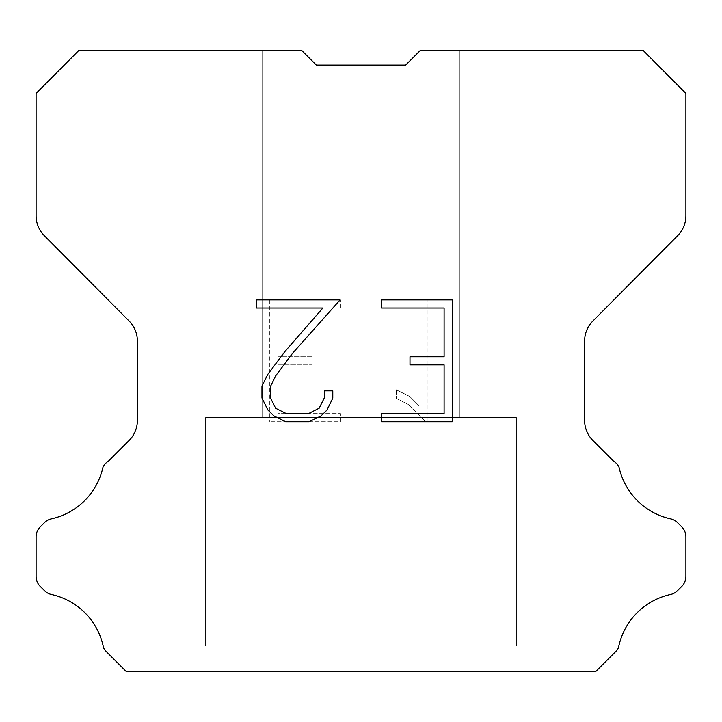 <?xml version="1.0" encoding="UTF-8"?>
<svg xmlns="http://www.w3.org/2000/svg" width="722" height="722" viewBox="0 0 722 722"><rect width="100%" height="100%" fill="white"/><g stroke="black" fill="none" stroke-linecap="round" stroke-linejoin="round"><path stroke-width="0.54" stroke-dasharray="3.61 2.71" d="M459.887 417.506L459.887 50.224L420.52 50.224L405.656 65.088L316.344 65.088L301.48 50.224L262.113 50.224L262.113 417.506L459.887 417.506L262.113 417.506L459.887 417.506L459.887 50.224L420.52 50.224L405.656 65.088L316.344 65.088L301.48 50.224L262.113 50.224L262.113 417.506L459.887 417.506L262.113 417.506L459.887 417.506L459.887 50.224L420.52 50.224L405.656 65.088L316.344 65.088L301.48 50.224L262.113 50.224L262.113 417.506L459.887 417.506L262.113 417.506L459.887 417.506L459.887 50.224L420.52 50.224L405.656 65.088L316.344 65.088L301.48 50.224L262.113 50.224L262.113 417.506L459.887 417.506L262.113 417.506L262.113 50.224L262.113 417.506L459.887 417.506L459.887 50.224L420.52 50.224L405.656 65.088L316.344 65.088L301.48 50.224L262.113 50.224L262.113 417.506L459.887 417.506L459.887 50.224L420.52 50.224L405.656 65.088L316.344 65.088L301.48 50.224L79.068 50.224L36.1 93.391L36.1 215.707A28.248 28.248 0 0 0 44.304 235.616L129.166 321.073A28.248 28.248 0 0 1 137.37 340.974L137.37 420.511A28.248 28.248 0 0 1 129.094 440.483L108.462 461.123A14.124 14.124 0 0 0 102.948 467.314A67.805 67.805 0 0 1 51.406 518.847A14.124 14.124 0 0 0 44.475 522.647L40.233 526.889A14.124 14.124 0 0 0 36.1 536.87L36.1 576.409A14.124 14.124 0 0 0 40.233 586.399L44.872 591.029A14.124 14.124 0 0 0 51.749 594.54A67.805 67.805 0 0 1 103.49 647.562A13.61 13.61 0 0 0 105.439 650.712L126.503 671.776L595.497 671.776L616.561 650.712A13.61 13.61 0 0 0 618.51 647.562A67.805 67.805 0 0 1 670.251 594.54A14.124 14.124 0 0 0 677.128 591.029L681.767 586.399A14.124 14.124 0 0 0 685.9 576.409L685.9 536.87A14.124 14.124 0 0 0 681.767 526.889L677.525 522.647A14.124 14.124 0 0 0 670.594 518.847A67.805 67.805 0 0 1 619.052 467.314A14.124 14.124 0 0 0 613.538 461.123L592.906 440.483A28.248 28.248 0 0 1 584.63 420.511L584.63 340.974A28.248 28.248 0 0 1 592.834 321.073L677.696 235.616A28.248 28.248 0 0 0 685.9 215.707L685.9 93.391L642.932 50.224L420.52 50.224L405.656 65.088L316.344 65.088L301.48 50.224L316.344 65.088L301.48 50.224L316.344 65.088L405.656 65.088L420.52 50.224L405.656 65.088L420.52 50.224L459.887 50.224L420.52 50.224L459.887 50.224L459.887 417.506L262.113 417.506M205.617 671.487L516.383 671.487M516.383 646.064L516.383 417.506L205.617 417.506L205.617 646.064L516.383 646.064L205.617 646.064L516.383 646.064L516.383 417.506L205.617 417.506L205.617 646.064L516.383 646.064L205.617 646.064L516.383 646.064L516.383 417.506L205.617 417.506L205.617 646.064L516.383 646.064L205.617 646.064L516.383 646.064L516.383 417.506L205.617 417.506L205.617 646.064L516.383 646.064L205.617 646.064L205.617 417.506L205.617 646.064L516.383 646.064L516.383 417.506L205.617 417.506L205.617 646.064L516.383 646.064L516.383 417.506L205.617 417.506L516.383 417.506L205.617 417.506L516.383 417.506L516.383 646.064L205.617 646.064M205.617 417.506L516.383 417.506M444.102 364.872L444.102 413.607L381.523 413.607L381.523 421.729L452.225 421.729L452.225 299.901L381.523 299.901L381.523 308.023L444.102 308.023L444.102 356.749L409.997 356.749L409.997 364.872L444.102 364.872M332.788 398.138L332.788 390.837L324.539 390.837L324.539 397.506L319.151 408.201L308.438 413.607L286.39 413.607L275.605 408.219L270.29 397.506L270.29 386.812L275.768 375.693L292.663 353.184L340.089 299.901L256.337 299.901L256.337 308.023L322.878 308.023L285.046 351.388L267.835 374.303L261.969 385.954L261.969 398.012L267.835 409.906L273.864 415.854L285.677 421.729L309.079 421.729L320.974 415.944L327.003 410.033L332.788 398.138M277.898 413.607L277.898 364.872L277.898 413.607L340.477 413.607L277.898 413.607M277.898 364.872L312.003 364.872L277.898 364.872M312.003 364.872L312.003 356.749L312.003 364.872M312.003 356.749L277.898 356.749L312.003 356.749M277.898 356.749L277.898 308.023L277.898 356.749M277.898 308.023L340.477 308.023L277.898 308.023M340.477 308.023L340.477 299.901L340.477 308.023M340.477 421.729L340.477 413.607L340.477 421.729L269.775 421.729L340.477 421.729M269.775 299.901L269.775 421.729L269.775 299.901L340.477 299.901L269.775 299.901M396.288 389.808L396.288 398.363L396.288 389.808L409.771 396.459L396.288 389.808M396.288 398.363L408.183 404.383L396.288 398.363M408.183 404.383L425.457 421.567L408.183 404.383M425.457 421.567L427.171 421.567L425.457 421.567M427.171 421.567L427.171 299.747L427.171 421.567M419.049 405.818L409.771 396.459L419.049 405.818L419.049 299.747L419.049 405.818M427.171 299.747L419.049 299.747L427.171 299.747M516.383 671.776L205.617 671.776M262.113 50.224L301.48 50.224L262.113 50.224L301.48 50.224L262.113 50.224L301.48 50.224L316.344 65.088M405.656 65.088L420.52 50.224L405.656 65.088L420.52 50.224L405.656 65.088L420.52 50.224L459.887 50.224"/><path stroke-width="1.08" d="M444.102 413.607L444.102 364.872L409.997 364.872L409.997 356.749L444.102 356.749L444.102 308.023L381.523 308.023L381.523 299.901L452.225 299.901L452.225 421.729L381.523 421.729L381.523 413.607L444.102 413.607M332.788 390.837L332.788 398.138L327.003 410.033L320.974 415.944L309.079 421.729L285.677 421.729L273.864 415.854L267.835 409.906L261.969 398.012L261.969 385.954L267.835 374.303L285.046 351.388L322.878 308.023L256.337 308.023L256.337 299.901L340.089 299.901L292.663 353.184L275.768 375.693L270.29 386.812L270.29 397.506L275.605 408.219L286.39 413.607L308.438 413.607L319.151 408.201L324.539 397.506L324.539 390.837L332.788 390.837M316.344 65.088L301.48 50.224L79.068 50.224L36.1 93.391L36.1 215.707A28.248 28.248 0 0 0 44.304 235.616L129.166 321.073A28.248 28.248 0 0 1 137.37 340.974L137.37 420.511A28.248 28.248 0 0 1 129.094 440.483L108.462 461.123A14.124 14.124 0 0 0 102.948 467.314A67.805 67.805 0 0 1 51.406 518.847A14.124 14.124 0 0 0 44.475 522.647L40.233 526.889A14.124 14.124 0 0 0 36.1 536.87L36.1 576.409A14.124 14.124 0 0 0 40.233 586.399L44.872 591.029A14.124 14.124 0 0 0 51.749 594.54A67.805 67.805 0 0 1 103.49 647.562A13.61 13.61 0 0 0 105.439 650.712L126.503 671.776L595.497 671.776L616.561 650.712A13.61 13.61 0 0 0 618.51 647.562A67.805 67.805 0 0 1 670.251 594.54A14.124 14.124 0 0 0 677.128 591.029L681.767 586.399A14.124 14.124 0 0 0 685.9 576.409L685.9 536.87A14.124 14.124 0 0 0 681.767 526.889L677.525 522.647A14.124 14.124 0 0 0 670.594 518.847A67.805 67.805 0 0 1 619.052 467.314A14.124 14.124 0 0 0 613.538 461.123L592.906 440.483A28.248 28.248 0 0 1 584.63 420.511L584.63 340.974A28.248 28.248 0 0 1 592.834 321.073L677.696 235.616A28.248 28.248 0 0 0 685.9 215.707L685.9 93.391L642.932 50.224L420.52 50.224L405.656 65.088L316.344 65.088L405.656 65.088"/></g></svg>
